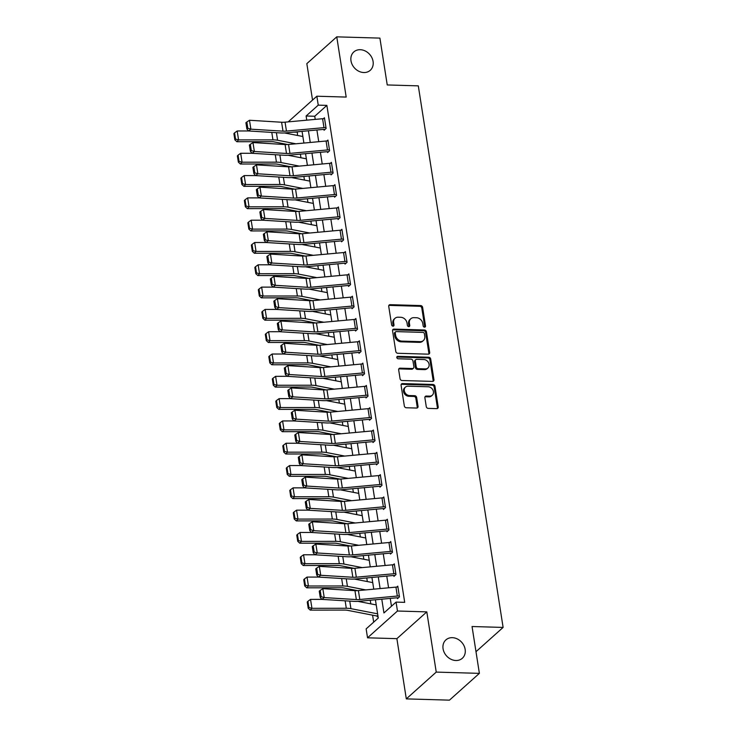 <?xml version="1.0" encoding="UTF-8"?>
<svg xmlns="http://www.w3.org/2000/svg" width="737" height="737" viewBox="0 0 737 737"><rect width="100%" height="100%" fill="white"/><g stroke="black" fill="none" stroke-linecap="round" stroke-linejoin="round"><path stroke-width="1.11" d="M424.53 327.164A1.327 1.096 48.2 0 0 425.525 325.975L422.614 307.366A1.889 1.566 48.2 0 0 420.643 305.569L390.149 304.676A1.889 1.566 48.2 0 0 388.731 306.38L391.651 324.989A1.327 1.096 48.2 0 0 394.019 325.054L393.641 322.649A6.053 5.002 48.2 0 1 395.023 318.301A6.053 5.002 48.2 0 1 398.183 317.205L400.725 317.279A6.053 5.002 48.2 0 1 407.027 323.036L407.404 325.45A1.327 1.096 48.2 0 0 409.772 325.514L409.394 323.11A6.053 5.002 48.2 0 1 410.785 318.762A6.053 5.002 48.2 0 1 413.936 317.656L416.479 317.739A6.053 5.002 48.2 0 1 422.78 323.497L423.158 325.911A1.327 1.096 48.2 0 0 424.53 327.164M424.705 327.164A1.327 1.096 48.2 0 0 424.715 326.703L421.804 308.094A1.889 1.566 48.2 0 0 419.832 306.288L389.348 305.394A1.889 1.566 48.2 0 0 388.841 305.468M393.199 326.242A1.327 1.096 48.2 0 0 393.208 325.782L392.83 323.368L393.641 322.649M408.952 326.703A1.327 1.096 48.2 0 0 408.961 326.242L408.584 323.829L409.394 323.11M452.325 637.671A12.326 10.189 48.2 0 0 445.885 639.9A12.326 10.189 48.2 0 0 444.254 652.512A12.326 10.189 48.2 0 0 455.899 660.509A12.326 10.189 48.2 0 0 462.329 658.27A12.326 10.189 48.2 0 0 463.969 645.667A12.326 10.189 48.2 0 0 452.325 637.671M360.246 49.701A12.326 10.189 48.2 0 0 353.815 51.94A12.326 10.189 48.2 0 0 352.175 64.543A12.326 10.189 48.2 0 0 363.82 72.539A12.326 10.189 48.2 0 0 370.26 70.31A12.326 10.189 48.2 0 0 371.89 57.698A12.326 10.189 48.2 0 0 360.246 49.701M426.262 406.594A1.889 1.566 48.2 0 0 428.234 408.39L436.783 408.639A1.889 1.566 48.2 0 0 438.202 406.944L434.968 386.271A1.889 1.566 48.2 0 0 433.006 384.474L402.513 383.581A1.889 1.566 48.2 0 0 401.085 385.285L404.327 405.949A1.889 1.566 48.2 0 0 406.29 407.754L416.626 408.049A1.889 1.566 48.2 0 0 418.045 406.354L416.663 397.51A1.889 1.566 48.2 0 0 414.691 395.705L409.569 395.557A5.058 4.182 48.2 0 1 404.788 392.277A5.058 4.182 48.2 0 1 405.461 387.1A5.058 4.182 48.2 0 1 408.105 386.188L428.179 386.768A5.058 4.182 48.2 0 1 432.951 390.048A5.058 4.182 48.2 0 1 432.287 395.225A5.058 4.182 48.2 0 1 429.643 396.137L426.299 396.045A1.889 1.566 48.2 0 0 424.88 397.75L426.262 406.594M479.382 673.36L449.459 700.15L406.308 698.888L436.24 672.098L479.382 673.36L472.048 626.524L503.113 627.427L418.303 85.861L387.238 84.948L379.905 38.112L336.763 36.85L346.187 97.072L316.855 96.215L318.246 105.142L326.878 105.391L404.696 602.35L396.073 602.101L397.464 611.019L367.542 637.809L366.142 628.891L378.274 618.03L375.419 599.771M436.24 672.098L426.806 611.876L397.464 611.019M428.252 354.165A1.889 1.566 48.2 0 0 429.68 352.47L426.437 331.797A1.889 1.566 48.2 0 0 424.475 330.001L393.982 329.107A1.889 1.566 48.2 0 0 392.563 330.812L395.797 351.475A1.889 1.566 48.2 0 0 397.768 353.281L428.252 354.165M430.703 359.039L433.946 379.702A1.889 1.566 48.2 0 1 432.518 381.407L402.024 380.513A1.889 1.566 48.2 0 1 400.062 378.717L398.671 369.873A1.889 1.566 48.2 0 1 400.099 368.168L412.462 368.528A1.889 1.566 48.2 0 0 413.881 366.823L412.96 360.955A1.889 1.566 48.2 0 0 410.997 359.159L398.118 358.781A1.327 1.096 48.2 0 1 397.731 356.33L428.741 357.233A1.889 1.566 48.2 0 1 430.703 359.039L429.892 359.757L433.135 380.43L433.946 379.702M336.763 36.85L306.832 63.64L312.543 100.075M326.878 105.391L314.745 116.253L315.233 119.385M316.901 129.998L318.734 141.697M320.392 152.301L322.226 164.001M323.884 174.605L325.717 186.304M327.375 196.908L329.209 208.608M330.867 219.211L332.7 230.911M334.358 241.515L336.192 253.224M337.859 263.828L339.683 275.527M341.351 286.131L343.184 297.831M344.842 308.435L346.676 320.134M348.334 330.738L350.167 342.438M351.825 353.041L353.659 364.751M355.317 375.354L357.15 387.054M358.808 397.658L360.642 409.357M362.309 419.961L364.133 431.661M365.801 442.264L367.634 453.964M369.292 464.568L371.126 476.268M372.784 486.871L374.617 498.581M376.275 509.184L378.109 520.884M379.767 531.488L381.6 543.187M383.258 553.791L385.092 565.491M386.759 576.094L388.583 587.794M390.251 598.398L391.476 606.21M234.569 132.863L233.887 133.59L234.863 139.837L235.545 139.109L234.569 132.863L237.185 130.983L248.544 130.965L280.668 132.955A14.445 5.021 171.1 0 0 285.845 132.853L323.377 129.399A1.925 0.673 -8.9 0 1 323.948 129.38L324.087 130.265L326.113 128.459L324.437 117.754L323.423 118.657M327.477 149.943L326.076 141.016A6.744 2.34 171.1 0 1 328.066 140.951L329.467 149.869A6.744 2.34 171.1 0 0 327.477 149.943L289.945 153.397A9.636 3.353 -8.9 0 1 286.49 153.471L254.366 151.49L252.045 153.287L284.16 155.258A14.445 5.021 171.1 0 0 289.337 155.157L326.869 151.702A1.925 0.673 -8.9 0 1 327.44 151.684L327.578 152.577L329.605 150.763L327.928 140.058L326.915 140.96M330.968 172.246L329.568 163.319A6.744 2.34 171.1 0 1 331.558 163.255L332.958 172.172A6.744 2.34 171.1 0 0 330.968 172.246L293.437 175.701A9.636 3.353 -8.9 0 1 289.982 175.775L257.867 173.794L255.536 175.59L287.651 177.571A14.445 5.021 171.1 0 0 292.838 177.46L330.369 174.006A1.925 0.673 -8.9 0 1 330.931 173.987L331.07 174.881L333.096 173.066L331.42 162.361L330.416 163.264M245.043 199.782L244.362 200.51L245.338 206.756L246.02 206.028L245.043 199.782L247.66 197.894L259.019 197.885L291.143 199.874A14.445 5.021 171.1 0 0 296.329 199.773L333.861 196.309A1.925 0.673 -8.9 0 1 334.423 196.291L334.57 197.184L336.588 195.379L334.911 184.665L333.907 185.567M248.535 222.086L247.853 222.814L248.839 229.06L249.521 228.332L248.535 222.086L251.151 220.197L262.51 220.188L294.634 222.178A14.445 5.021 171.1 0 0 299.821 222.077L337.353 218.613A1.925 0.673 -8.9 0 1 337.924 218.594L338.062 219.488L340.079 217.682L338.403 206.977L337.399 207.871M341.443 239.157L340.052 230.239A6.744 2.34 171.1 0 1 342.042 230.174L343.433 239.092A6.744 2.34 171.1 0 0 341.443 239.157L303.911 242.62A9.636 3.353 -8.9 0 1 300.456 242.685L268.342 240.704L266.011 242.501L298.135 244.481A14.445 5.021 171.1 0 0 303.312 244.38L340.844 240.925A1.925 0.673 -8.9 0 1 341.415 240.907L341.553 241.791L343.571 239.986L341.894 229.281L340.89 230.184M255.527 266.693L254.845 267.42L255.822 273.667L256.504 272.939L255.527 266.693L258.143 264.813L269.502 264.795L301.626 266.785A14.445 5.021 171.1 0 0 306.804 266.683L344.336 263.229A1.925 0.673 -8.9 0 1 344.907 263.21L345.045 264.104L347.072 262.289L345.395 251.584L344.382 252.487M259.019 289.005L258.337 289.724L259.313 295.97L259.995 295.242L259.019 289.005L261.635 287.117L272.994 287.108L305.118 289.097A14.445 5.021 171.1 0 0 310.295 288.987L347.827 285.532A1.925 0.673 -8.9 0 1 348.398 285.514L348.537 286.407L350.563 284.593L348.887 273.888L347.873 274.79M351.927 306.076L350.526 297.158A6.744 2.34 171.1 0 1 352.516 297.085L353.917 306.012A6.744 2.34 171.1 0 0 351.927 306.076L314.395 309.531A9.636 3.353 -8.9 0 1 310.94 309.604L278.826 307.624L276.495 309.42L308.61 311.401A14.445 5.021 171.1 0 0 313.796 311.29L351.319 307.836A1.925 0.673 -8.9 0 1 351.89 307.817L352.028 308.711L354.055 306.896L352.378 296.191L351.365 297.094M355.418 328.38L354.018 319.462A6.744 2.34 171.1 0 1 356.008 319.388L357.408 328.315A6.744 2.34 171.1 0 0 355.418 328.38L317.887 331.834A9.636 3.353 -8.9 0 1 314.432 331.908L282.317 329.927L279.986 331.724L312.101 333.704A14.445 5.021 171.1 0 0 317.288 333.603L354.819 330.139A1.925 0.673 -8.9 0 1 355.381 330.121L355.52 331.014L357.546 329.209L355.87 318.495L354.865 319.397M269.493 355.916L268.812 356.644L269.788 362.89L270.479 362.162L269.493 355.916L272.11 354.027L283.469 354.018L315.593 356.008A14.445 5.021 171.1 0 0 320.779 355.907L358.311 352.452A1.925 0.673 -8.9 0 1 358.873 352.424L359.02 353.318L361.038 351.512L359.361 340.807L358.357 341.71M272.985 378.219L272.303 378.947L273.289 385.193L273.971 384.465L272.985 378.219L275.601 376.34L286.96 376.321L319.084 378.311A14.445 5.021 171.1 0 0 324.271 378.21L361.803 374.755A1.925 0.673 -8.9 0 1 362.374 374.737L362.512 375.621L364.529 373.816L362.853 363.111L361.849 364.014M276.486 400.523L275.804 401.25L276.78 407.497L277.462 406.769L276.486 400.523L279.102 398.643L290.452 398.625L322.585 400.624A14.445 5.021 171.1 0 0 327.762 400.513L365.294 397.059A1.925 0.673 -8.9 0 1 365.865 397.04L366.003 397.934L368.021 396.119L366.344 385.414L365.34 386.317M369.384 417.603L367.993 408.676A6.744 2.34 171.1 0 1 369.983 408.611L371.374 417.538A6.744 2.34 171.1 0 0 369.384 417.603L331.853 421.057A9.636 3.353 -8.9 0 1 328.398 421.131L296.283 419.15L293.962 420.947L326.076 422.927A14.445 5.021 171.1 0 0 331.254 422.817L368.786 419.362A1.925 0.673 -8.9 0 1 369.357 419.344L369.495 420.237L371.522 418.423L369.845 407.718L368.832 408.62M372.885 439.906L371.485 430.988A6.744 2.34 171.1 0 1 373.475 430.915L374.875 439.842A6.744 2.34 171.1 0 0 372.885 439.906L335.353 443.361A9.636 3.353 -8.9 0 1 331.899 443.434L299.775 441.454L297.453 443.25L329.568 445.231A14.445 5.021 171.1 0 0 334.745 445.13L372.277 441.666A1.925 0.673 -8.9 0 1 372.848 441.647L372.986 442.541L375.013 440.735L373.337 430.021L372.323 430.924M286.96 467.442L286.278 468.17L287.255 474.416L287.937 473.688L286.96 467.442L289.577 465.554L300.936 465.544L333.06 467.534A14.445 5.021 171.1 0 0 338.246 467.433L375.769 463.969A1.925 0.673 -8.9 0 1 376.34 463.951L376.478 464.844L378.505 463.039L376.828 452.334L375.815 453.237M290.452 489.746L289.77 490.474L290.747 496.72L291.428 495.992L290.452 489.746L293.068 487.866L304.427 487.848L336.551 489.838A14.445 5.021 171.1 0 0 341.738 489.737L379.269 486.282A1.925 0.673 -8.9 0 1 379.831 486.263L379.97 487.148L381.996 485.342L380.32 474.637L379.315 475.54M383.36 506.826L381.959 497.899A6.744 2.34 171.1 0 1 383.949 497.834L385.35 506.752A6.744 2.34 171.1 0 0 383.36 506.826L345.828 510.28A9.636 3.353 -8.9 0 1 342.373 510.345L310.259 508.373L307.928 510.17L340.043 512.141A14.445 5.021 171.1 0 0 345.229 512.04L382.761 508.585A1.925 0.673 -8.9 0 1 383.323 508.567L383.47 509.46L385.488 507.646L383.811 496.941L382.807 497.844M297.444 534.362L296.753 535.08L297.739 541.327L298.421 540.599L297.444 534.362L300.051 532.473L311.41 532.464L343.543 534.454A14.445 5.021 171.1 0 0 348.721 534.343L386.252 530.889A1.925 0.673 -8.9 0 1 386.824 530.87L386.962 531.764L388.979 529.949L387.303 519.244L386.299 520.147M390.343 551.433L388.952 542.515A6.744 2.34 171.1 0 1 390.942 542.441L392.333 551.368A6.744 2.34 171.1 0 0 390.343 551.433L352.811 554.887A9.636 3.353 -8.9 0 1 349.356 554.961L317.242 552.98L314.911 554.777L347.035 556.757A14.445 5.021 171.1 0 0 352.212 556.647L389.744 553.192A1.925 0.673 -8.9 0 1 390.315 553.174L390.453 554.067L392.471 552.253L390.794 541.548L389.79 542.45M393.834 573.736L392.443 564.818A6.744 2.34 171.1 0 1 394.433 564.745L395.824 573.672A6.744 2.34 171.1 0 0 393.834 573.736L356.312 577.191A9.636 3.353 -8.9 0 1 352.857 577.264L320.733 575.284L318.412 577.08L350.526 579.061A14.445 5.021 171.1 0 0 355.704 578.96L393.236 575.496A1.925 0.673 -8.9 0 1 393.807 575.477L393.945 576.371L395.972 574.565L394.295 563.851L393.282 564.754M307.919 601.272L307.237 602L308.213 608.246L308.895 607.518L307.919 601.272L310.535 599.384L321.894 599.374L354.018 601.364A14.445 5.021 171.1 0 0 359.195 601.263L396.727 597.808A1.925 0.673 -8.9 0 1 397.298 597.781L397.436 598.674L399.463 596.869L397.787 586.164L396.773 587.067M297.389 131.794L297.462 135.451M300.392 154.144L300.954 157.764M303.884 176.447L304.445 180.068M307.375 198.75L307.946 202.371M310.867 221.054L311.438 224.674M314.358 243.357L314.929 246.978M317.859 265.67L318.421 269.291M321.35 287.974L321.912 291.594M324.842 310.277L325.404 313.898M328.333 332.58L328.895 336.201M331.825 354.884L332.396 358.504M335.317 377.197L335.888 380.808M338.808 399.5L339.379 403.121M342.309 421.804L342.871 425.424M345.8 444.107L346.362 447.728M349.292 466.41L349.854 470.031M352.783 488.714L353.355 492.334M356.275 511.027L356.846 514.647M359.767 533.33L360.338 536.951M363.258 555.634L363.829 559.254M366.759 577.937L367.321 581.557M370.25 600.24L370.812 603.861M372.581 615.174L373.677 622.139M377.943 615.911L377.077 615.883L377.215 616.777L377.97 616.104M475.991 651.701L503.113 627.427M426.806 611.876L396.884 638.666L406.308 698.888M396.884 638.666L367.542 637.809M296.947 132.181L294.072 132.098M381.784 599.181L383.94 612.963L396.073 602.101M318.246 105.142L306.113 116.004L306.767 120.168M308.425 130.771L310.259 142.471M311.926 153.075L313.759 164.784M315.418 175.388L317.251 187.087M318.909 197.691L320.742 209.391M322.401 219.995L324.234 231.694M325.892 242.298L327.725 253.998M329.384 264.601L331.217 276.301M332.884 286.905L334.709 298.614M336.376 309.218L338.209 320.917M339.868 331.521L341.701 343.221M343.359 353.824L345.192 365.524M346.851 376.128L348.684 387.828M350.342 398.431L352.175 410.14M353.834 420.744L355.667 432.444M357.334 443.048L359.159 454.747M360.826 465.351L362.659 477.051M364.318 487.654L366.151 499.354M367.809 509.958L369.642 521.658M371.301 532.261L373.134 543.97M374.792 554.574L376.625 566.274M378.284 576.878L380.117 588.577M288.176 121.881L316.855 96.215M373.76 589.167L371.927 577.458M370.26 566.854L368.436 555.154M366.768 544.551L364.935 532.851M363.277 522.247L361.443 510.548M359.785 499.944L357.952 488.244M356.293 477.64L354.46 465.941M352.802 455.337L350.969 443.628M349.31 433.024L347.477 421.324M345.81 410.721L343.976 399.021M342.318 388.417L340.485 376.718M338.827 366.114L336.993 354.414M335.335 343.81L333.502 332.101M331.843 321.498L330.01 309.798M328.352 299.194L326.519 287.494M324.86 276.891L323.027 265.191M321.36 254.587L319.526 242.888M317.868 232.284L316.035 220.584M314.377 209.981L312.543 198.271M310.885 187.668L309.052 175.968M307.393 165.364L305.56 153.665M303.902 143.061L302.069 131.361M314.745 116.253L306.113 116.004M410.785 318.762L409.975 319.48A6.053 5.002 48.2 0 0 408.584 323.829M395.023 318.301L394.221 319.02A6.053 5.002 48.2 0 0 392.83 323.368M428.759 354.101A1.889 1.566 48.2 0 0 428.87 353.189L425.627 332.525A1.889 1.566 48.2 0 0 423.664 330.72L393.171 329.835A1.889 1.566 48.2 0 0 392.664 329.9M424.374 333.658A1.327 1.096 48.2 0 0 422.992 332.396L396.23 331.613A1.327 1.096 48.2 0 0 395.235 332.802L395.631 335.344A6.053 5.002 48.2 0 0 401.932 341.111L420.228 341.646A6.053 5.002 48.2 0 0 423.379 340.549A6.053 5.002 48.2 0 0 424.77 336.201L424.374 333.658M395.539 331.853L394.728 332.58A1.327 1.096 48.2 0 0 394.424 333.529L395.235 332.802M423.379 340.549L422.577 341.268A6.053 5.002 48.2 0 1 419.417 342.364L401.121 341.83A6.053 5.002 48.2 0 1 394.82 336.072L394.424 333.529M433.024 381.333A1.889 1.566 48.2 0 0 433.135 380.43M413.448 368.187L412.637 368.905A1.889 1.566 48.2 0 1 411.651 369.255L399.288 368.887A1.889 1.566 48.2 0 0 398.781 368.961M429.892 359.757A1.889 1.566 48.2 0 0 427.93 357.961L396.93 357.049A1.327 1.096 48.2 0 0 396.755 357.058M425.295 368.905A5.058 4.182 48.2 0 0 427.93 367.984A5.058 4.182 48.2 0 0 428.602 362.816A5.058 4.182 48.2 0 0 423.83 359.536L416.755 359.324A1.889 1.566 48.2 0 0 415.336 361.029L416.248 366.897A1.889 1.566 48.2 0 0 418.22 368.693L425.295 368.905L424.484 369.624A5.058 4.182 48.2 0 0 427.128 368.712L427.93 367.984M415.769 359.665L414.959 360.393A1.889 1.566 48.2 0 0 414.526 361.747L415.336 361.029M424.484 369.624L417.409 369.421A1.889 1.566 48.2 0 1 415.447 367.616L414.526 361.747M432.287 395.225L431.477 395.953A5.058 4.182 48.2 0 1 428.833 396.865L425.489 396.764A1.889 1.566 48.2 0 0 424.982 396.838M405.461 387.1L404.65 387.828A5.058 4.182 48.2 0 0 403.987 392.996A5.058 4.182 48.2 0 0 408.759 396.276L409.569 395.557M417.133 407.985A1.889 1.566 48.2 0 0 417.234 407.073L415.852 398.229A1.889 1.566 48.2 0 0 413.881 396.432L408.759 396.276M437.29 408.574A1.889 1.566 48.2 0 0 437.4 407.662L434.157 386.999A1.889 1.566 48.2 0 0 432.195 385.193L401.702 384.309A1.889 1.566 48.2 0 0 401.195 384.373M284.537 132.955L302.87 136.502M237.185 130.983L238.576 139.901L272.948 139.864A14.445 5.021 -8.9 0 1 277.582 140.251L295.878 143.798M235.545 139.109L238.576 139.901L236.872 141.716L234.863 139.837M287.743 144.535L274.33 141.937A9.636 3.353 171.1 0 0 271.244 141.679L236.872 141.716M323.976 127.639L322.585 118.712A6.744 2.34 171.1 0 1 324.575 118.648L325.966 127.565A6.744 2.34 171.1 0 0 323.976 127.639L286.453 131.094A9.636 3.353 -8.9 0 1 282.999 131.158L250.875 129.178L248.553 130.974L246.877 128.966L247.807 128.247L246.831 122.001L245.9 122.72L246.877 128.966M323.948 129.38L325.045 129.408M322.585 118.712L285.053 122.167A9.636 3.353 -8.9 0 1 281.598 122.241L249.484 120.26L250.875 129.178L247.807 128.247M249.484 120.26L246.831 122.001M238.06 155.166L237.378 155.894L238.355 162.14L239.037 161.412L238.06 155.166L240.677 153.287L252.036 153.268M288.029 155.258L306.362 158.805M240.677 153.287L242.077 162.204L276.449 162.168A14.445 5.021 -8.9 0 1 281.073 162.564L299.369 166.101M239.037 161.412L242.077 162.204L240.363 164.019L238.355 162.14M291.235 166.838L277.821 164.24A9.636 3.353 171.1 0 0 274.735 163.983L240.363 164.019M241.552 177.479L240.87 178.197L241.847 184.443L242.528 183.725L241.552 177.479L244.168 175.59L255.527 175.581M291.52 177.562L309.853 181.118M244.168 175.59L245.568 184.508L279.94 184.471A14.445 5.021 -8.9 0 1 284.565 184.867L302.861 188.414M242.528 183.725L245.568 184.508L243.864 186.323L241.847 184.443M294.726 189.151L281.313 186.553A9.636 3.353 171.1 0 0 278.236 186.286L243.864 186.323M295.021 199.865L313.354 203.421M247.66 197.894L249.06 206.821L283.432 206.784A14.445 5.021 -8.9 0 1 288.056 207.171L306.352 210.718M246.02 206.028L249.06 206.821L247.356 208.635L245.338 206.756M298.218 211.455L284.814 208.857A9.636 3.353 171.1 0 0 281.727 208.589L247.356 208.635M327.44 151.684L328.545 151.711M326.076 141.016L288.545 144.47A9.636 3.353 -8.9 0 1 285.09 144.544L252.975 142.563L254.366 151.49L251.299 150.551L250.322 144.305L249.392 145.023L250.368 151.269L251.299 150.551M250.368 151.269L252.045 153.287M252.975 142.563L250.322 144.305M330.931 173.987L332.037 174.015M329.568 163.319L292.036 166.783A9.636 3.353 -8.9 0 1 288.582 166.848L256.467 164.867L257.867 173.794L254.79 172.863L253.814 166.617L252.883 167.336L253.86 173.582L254.79 172.863M253.86 173.582L255.536 175.59M256.467 164.867L253.814 166.617M334.46 194.55L333.06 185.632A6.744 2.34 171.1 0 1 335.049 185.558L336.45 194.485A6.744 2.34 171.1 0 0 334.46 194.55L296.928 198.004A9.636 3.353 -8.9 0 1 293.473 198.078L261.359 196.097L259.028 197.894L257.351 195.885L258.291 195.167L257.305 188.921L256.375 189.639L257.351 195.885M334.423 196.291L335.528 196.328M333.06 185.632L295.528 189.087A9.636 3.353 -8.9 0 1 292.073 189.151L259.958 187.18L261.359 196.097L258.291 195.167M259.958 187.18L257.305 188.921M298.513 222.169L316.846 225.725M251.151 220.197L252.551 229.124L286.923 229.087A14.445 5.021 -8.9 0 1 291.548 229.474L309.844 233.021M249.521 228.332L252.551 229.124L250.847 230.939L248.839 229.06M301.709 233.758L288.305 231.16A9.636 3.353 171.1 0 0 285.219 230.902L250.847 230.939M337.951 216.853L336.551 207.935A6.744 2.34 171.1 0 1 338.541 207.862L339.941 216.789A6.744 2.34 171.1 0 0 337.951 216.853L300.42 220.308A9.636 3.353 -8.9 0 1 296.965 220.381L264.85 218.401L262.519 220.197L260.852 218.189L261.782 217.47L260.806 211.224L259.866 211.943L260.852 218.189M337.924 218.594L339.02 218.631M336.551 207.935L299.019 211.39A9.636 3.353 -8.9 0 1 295.574 211.464L263.45 209.483L264.85 218.401L261.782 217.47M263.45 209.483L260.806 211.224M252.036 244.389L251.354 245.117L252.33 251.363L253.012 250.635L252.036 244.389L254.652 242.51L266.002 242.491M302.004 244.481L320.337 248.028M254.652 242.51L256.043 251.428L290.415 251.391A14.445 5.021 -8.9 0 1 295.04 251.778L313.345 255.324M253.012 250.635L256.043 251.428L254.339 253.242L252.33 251.363M305.201 256.061L291.797 253.464A9.636 3.353 171.1 0 0 288.711 253.206L254.339 253.242M305.496 266.785L323.829 270.332M258.143 264.813L259.535 273.731L293.906 273.694A14.445 5.021 -8.9 0 1 298.54 274.09L316.836 277.628M256.504 272.939L259.535 273.731L257.83 275.546L255.822 273.667M308.692 278.365L295.288 275.767A9.636 3.353 171.1 0 0 292.202 275.509L257.83 275.546M308.987 289.088L327.32 292.635M261.635 287.117L263.026 296.034L297.398 295.998A14.445 5.021 -8.9 0 1 302.032 296.394L320.328 299.931M259.995 295.242L263.026 296.034L261.322 297.849L259.313 295.97M312.193 300.668L298.78 298.08A9.636 3.353 171.1 0 0 295.694 297.812L261.322 297.849M262.51 311.309L261.828 312.027L262.805 318.273L263.487 317.555L262.51 311.309L265.127 309.42L276.486 309.411M312.479 311.392L330.812 314.948M265.127 309.42L266.527 318.347L300.899 318.301A14.445 5.021 -8.9 0 1 305.523 318.697L323.819 322.244M263.487 317.555L266.527 318.347L264.823 320.162L262.805 318.273M315.685 322.981L302.271 320.383A9.636 3.353 171.1 0 0 299.185 320.116L264.823 320.162M266.002 333.612L265.32 334.34L266.297 340.586L266.978 339.858L266.002 333.612L268.618 331.724L279.977 331.714M315.97 333.695L334.303 337.251M268.618 331.724L270.018 340.651L304.39 340.614A14.445 5.021 -8.9 0 1 309.015 341.001L327.311 344.548M266.978 339.858L270.018 340.651L268.314 342.465L266.297 340.586M319.176 345.285L305.763 342.687A9.636 3.353 171.1 0 0 302.686 342.429L268.314 342.465M341.415 240.907L342.512 240.935M340.052 230.239L302.52 233.693A9.636 3.353 -8.9 0 1 299.065 233.767L266.941 231.786L268.342 240.704L265.274 239.774L264.297 233.528L263.367 234.246L264.343 240.492L265.274 239.774M264.343 240.492L266.011 242.501M266.941 231.786L264.297 233.528M344.934 261.469L343.543 252.542A6.744 2.34 171.1 0 1 345.533 252.478L346.924 261.395A6.744 2.34 171.1 0 0 344.934 261.469L307.403 264.924A9.636 3.353 -8.9 0 1 303.948 264.988L271.833 263.017L269.502 264.813L267.835 262.796L268.765 262.077L267.789 255.831L266.858 256.55L267.835 262.796M344.907 263.21L346.003 263.238M343.543 252.542L306.012 255.997A9.636 3.353 -8.9 0 1 302.557 256.071L270.442 254.09L271.833 263.017L268.765 262.077M270.442 254.09L267.789 255.831M348.435 283.773L347.035 274.846A6.744 2.34 171.1 0 1 349.025 274.781L350.425 283.699A6.744 2.34 171.1 0 0 348.435 283.773L310.903 287.227A9.636 3.353 -8.9 0 1 307.449 287.301L275.325 285.32L273.003 287.117L271.327 285.099L272.257 284.381L271.28 278.144L270.35 278.862L271.327 285.099M348.398 285.514L349.495 285.541M347.035 274.846L309.503 278.31A9.636 3.353 -8.9 0 1 306.048 278.374L273.934 276.393L275.325 285.32L272.257 284.381M273.934 276.393L271.28 278.144M351.89 307.817L352.995 307.854M350.526 297.158L312.995 300.613A9.636 3.353 -8.9 0 1 309.54 300.678L277.425 298.697L278.826 307.624L275.749 306.693L274.772 300.447L273.842 301.166L274.818 307.412L275.749 306.693M274.818 307.412L276.495 309.42M277.425 298.697L274.772 300.447M355.381 330.121L356.487 330.158M354.018 319.462L316.486 322.917A9.636 3.353 -8.9 0 1 313.032 322.99L280.917 321.01L282.317 329.927L279.24 328.997L278.264 322.751L277.333 323.469L278.31 329.715L279.24 328.997M278.31 329.715L279.986 331.724M280.917 321.01L278.264 322.751M319.471 355.999L337.804 359.555M272.11 354.027L273.51 362.954L307.882 362.917A14.445 5.021 -8.9 0 1 312.506 363.304L330.802 366.851M270.479 362.162L273.51 362.954L271.806 364.769L269.788 362.89M322.668 367.588L309.264 364.99A9.636 3.353 171.1 0 0 306.177 364.732L271.806 364.769M358.91 350.683L357.509 341.765A6.744 2.34 171.1 0 1 359.499 341.692L360.9 350.619A6.744 2.34 171.1 0 0 358.91 350.683L321.378 354.147A9.636 3.353 -8.9 0 1 317.923 354.211L285.809 352.231L283.478 354.027L281.801 352.019L282.741 351.3L281.755 345.054L280.825 345.773L281.801 352.019M358.873 352.424L359.978 352.461M357.509 341.765L319.978 345.22A9.636 3.353 -8.9 0 1 316.523 345.294L284.408 343.313L285.809 352.231L282.741 351.3M284.408 343.313L281.755 345.054M322.963 378.311L341.295 381.858M275.601 376.34L277.001 385.258L311.373 385.221A14.445 5.021 -8.9 0 1 315.998 385.608L334.303 389.154M273.971 384.465L277.001 385.258L275.297 387.072L273.289 385.193M326.159 389.891L312.755 387.293A9.636 3.353 171.1 0 0 309.669 387.036L275.297 387.072M362.401 372.996L361.001 364.069A6.744 2.34 171.1 0 1 362.991 364.004L364.391 372.922A6.744 2.34 171.1 0 0 362.401 372.996L324.87 376.45A9.636 3.353 -8.9 0 1 321.415 376.515L289.3 374.534L286.969 376.331L285.302 374.322L286.232 373.604L285.256 367.358L284.316 368.076L285.302 374.322M362.374 374.737L363.47 374.764M361.001 364.069L323.479 367.523A9.636 3.353 -8.9 0 1 320.024 367.597L287.9 365.616L289.3 374.534L286.232 373.604M287.9 365.616L285.256 367.358M326.454 400.615L344.787 404.162M279.102 398.643L280.493 407.561L314.865 407.524A14.445 5.021 -8.9 0 1 319.499 407.92L337.795 411.458M277.462 406.769L280.493 407.561L278.789 409.376L276.78 407.497M329.651 412.195L316.247 409.597A9.636 3.353 171.1 0 0 313.161 409.339L278.789 409.376M365.893 395.299L364.502 386.372A6.744 2.34 171.1 0 1 366.492 386.308L367.883 395.225A6.744 2.34 171.1 0 0 365.893 395.299L328.361 398.754A9.636 3.353 -8.9 0 1 324.906 398.828L292.792 396.847L290.461 398.643L288.793 396.626L289.724 395.907L288.747 389.661L287.817 390.38L288.793 396.626M365.865 397.04L366.962 397.068M364.502 386.372L326.97 389.827A9.636 3.353 -8.9 0 1 323.515 389.901L291.391 387.92L292.792 396.847L289.724 395.907M291.391 387.92L288.747 389.661M279.977 422.835L279.295 423.554L280.272 429.8L280.954 429.081L279.977 422.835L282.593 420.947L293.952 420.938M329.946 422.918L348.279 426.474M282.593 420.947L283.985 429.864L318.356 429.828A14.445 5.021 -8.9 0 1 322.99 430.224L341.286 433.771M280.954 429.081L283.985 429.864L282.28 431.679L280.272 429.8M333.142 434.508L319.738 431.91A9.636 3.353 171.1 0 0 316.652 431.642L282.28 431.679M369.357 419.344L370.453 419.371M367.993 408.676L330.462 412.14A9.636 3.353 -8.9 0 1 327.007 412.204L294.892 410.223L296.283 419.15L293.215 418.22L292.239 411.974L291.308 412.692L292.285 418.938L293.215 418.22M292.285 418.938L293.962 420.947M294.892 410.223L292.239 411.974M283.469 445.139L282.787 445.867L283.763 452.113L284.445 451.385L283.469 445.139L286.085 443.25L297.444 443.241M333.437 445.222L351.77 448.778M286.085 443.25L287.485 452.177L321.848 452.14A14.445 5.021 -8.9 0 1 326.482 452.527L344.778 456.074M284.445 451.385L287.485 452.177L285.772 453.992L283.763 452.113M336.643 456.811L323.23 454.213A9.636 3.353 171.1 0 0 320.144 453.955L285.772 453.992M372.848 441.647L373.945 441.684M371.485 430.988L333.953 434.443A9.636 3.353 -8.9 0 1 330.498 434.508L298.384 432.536L299.775 441.454L296.707 440.523L295.73 434.277L294.8 434.996L295.777 441.242L296.707 440.523M295.777 441.242L297.453 443.25M298.384 432.536L295.73 434.277M336.929 467.525L355.262 471.081M289.577 465.554L290.977 474.481L325.349 474.444A14.445 5.021 -8.9 0 1 329.973 474.831L348.269 478.377M287.937 473.688L290.977 474.481L289.272 476.295L287.255 474.416M340.135 479.114L326.721 476.517A9.636 3.353 171.1 0 0 323.635 476.259L289.272 476.295M376.377 462.21L374.976 453.292A6.744 2.34 171.1 0 1 376.966 453.218L378.367 462.145A6.744 2.34 171.1 0 0 376.377 462.21L338.845 465.673A9.636 3.353 -8.9 0 1 335.39 465.738L303.276 463.757L300.945 465.554L299.268 463.545L300.199 462.827L299.222 456.581L298.292 457.299L299.268 463.545M376.34 463.951L377.445 463.988M374.976 453.292L337.445 456.747A9.636 3.353 -8.9 0 1 333.99 456.82L301.875 454.84L303.276 463.757L300.199 462.827M301.875 454.84L299.222 456.581M340.42 489.838L358.762 493.385M293.068 487.866L294.468 496.784L328.84 496.747A14.445 5.021 -8.9 0 1 333.465 497.134L351.761 500.681M291.428 495.992L294.468 496.784L292.764 498.599L290.747 496.72M343.626 501.418L330.222 498.82A9.636 3.353 171.1 0 0 327.136 498.562L292.764 498.599M293.943 512.049L293.262 512.777L294.238 519.023L294.929 518.295L293.943 512.049L296.56 510.17L307.919 510.151M343.921 512.141L362.254 515.688M296.56 510.17L297.96 519.088L332.332 519.051A14.445 5.021 -8.9 0 1 336.956 519.447L355.252 522.984M294.929 518.295L297.96 519.088L296.256 520.902L294.238 519.023M347.118 523.721L333.714 521.123A9.636 3.353 171.1 0 0 330.627 520.866L296.256 520.902M347.413 534.445L365.745 537.992M300.051 532.473L301.451 541.391L335.823 541.354A14.445 5.021 -8.9 0 1 340.448 541.75L358.753 545.288M298.421 540.599L301.451 541.391L299.747 543.206L297.739 541.327M350.609 546.025L337.205 543.436A9.636 3.353 171.1 0 0 334.119 543.169L299.747 543.206M300.936 556.665L300.254 557.393L301.23 563.63L301.912 562.911L300.936 556.665L303.552 554.777L314.902 554.768M350.904 556.748L369.237 560.304M303.552 554.777L304.943 563.704L339.315 563.658A14.445 5.021 -8.9 0 1 343.949 564.054L362.245 567.601M301.912 562.911L304.943 563.704L303.239 565.519L301.23 563.63M354.101 568.338L340.697 565.74A9.636 3.353 171.1 0 0 337.61 565.472L303.239 565.519M304.427 578.969L303.745 579.697L304.722 585.943L305.404 585.215L304.427 578.969L307.043 577.08L318.402 577.071M354.396 579.052L372.729 582.608M307.043 577.08L308.435 586.007L342.806 585.97A14.445 5.021 -8.9 0 1 347.44 586.357L365.736 589.904M305.404 585.215L308.435 586.007L306.73 587.822L304.722 585.943M357.602 590.641L344.188 588.043A9.636 3.353 171.1 0 0 341.102 587.785L306.73 587.822M357.887 601.364L376.22 604.911M310.535 599.384L311.935 608.311L346.298 608.274A14.445 5.021 -8.9 0 1 350.932 608.661L377.62 613.829M308.895 607.518L311.935 608.311L310.222 610.125L308.213 608.246M377.077 615.883A6.744 2.34 -8.9 0 1 375.363 615.708L347.68 610.347A9.636 3.353 171.1 0 0 344.594 610.089L310.222 610.125M379.868 484.513L378.468 475.595A6.744 2.34 171.1 0 1 380.458 475.531L381.858 484.449A6.744 2.34 171.1 0 0 379.868 484.513L342.337 487.977A9.636 3.353 -8.9 0 1 338.882 488.041L306.767 486.061L304.436 487.857L302.76 485.849L303.69 485.13L302.714 478.884L301.783 479.603L302.76 485.849M379.831 486.263L380.937 486.291M378.468 475.595L340.936 479.05A9.636 3.353 -8.9 0 1 337.482 479.124L305.367 477.143L306.767 486.061L303.69 485.13M305.367 477.143L302.714 478.884M383.323 508.567L384.428 508.594M381.959 497.899L344.428 501.353A9.636 3.353 -8.9 0 1 340.973 501.427L308.858 499.446L310.259 508.373L307.191 507.434L306.205 501.188L305.275 501.906L306.26 508.152L307.191 507.434M306.26 508.152L307.928 510.17M308.858 499.446L306.205 501.188M386.851 529.129L385.451 520.202A6.744 2.34 171.1 0 1 387.441 520.138L388.841 529.055A6.744 2.34 171.1 0 0 386.851 529.129L349.32 532.584A9.636 3.353 -8.9 0 1 345.865 532.658L313.75 530.677L311.419 532.473L309.752 530.456L310.682 529.737L309.706 523.5L308.766 524.219L309.752 530.456M386.824 530.87L387.92 530.898M385.451 520.202L347.928 523.666A9.636 3.353 -8.9 0 1 344.474 523.731L312.35 521.75L313.75 530.677L310.682 529.737M312.35 521.75L309.706 523.5M390.315 553.174L391.411 553.211M388.952 542.515L351.42 545.97A9.636 3.353 -8.9 0 1 347.965 546.034L315.841 544.053L317.242 552.98L314.174 552.05L313.197 545.804L312.267 546.522L313.243 552.768L314.174 552.05M313.243 552.768L314.911 554.777M315.841 544.053L313.197 545.804M393.807 575.477L394.903 575.514M392.443 564.818L354.912 568.273A9.636 3.353 -8.9 0 1 351.457 568.347L319.342 566.366L320.733 575.284L317.665 574.353L316.689 568.107L315.758 568.826L316.735 575.072L317.665 574.353M316.735 575.072L318.412 577.08M319.342 566.366L316.689 568.107M397.335 596.04L395.935 587.122A6.744 2.34 171.1 0 1 397.925 587.057L399.325 595.975A6.744 2.34 171.1 0 0 397.335 596.04L359.803 599.503A9.636 3.353 -8.9 0 1 356.349 599.568L324.225 597.587L321.903 599.384L320.227 597.375L321.157 596.657L320.18 590.411L319.25 591.129L320.227 597.375M397.298 597.781L398.404 597.818M395.935 587.122L358.403 590.577A9.636 3.353 -8.9 0 1 354.948 590.65L322.834 588.67L324.225 597.587L321.157 596.657M322.834 588.67L320.18 590.411M424.715 326.703L425.525 325.975M393.208 325.782L394.019 325.054M408.961 326.242L409.772 325.514M389.348 305.394L390.149 304.676M419.832 306.288L420.643 305.569M421.804 308.094L422.614 307.366M393.171 329.835L393.982 329.107M423.664 330.72L424.475 330.001M425.627 332.525L426.437 331.797M428.87 353.189L429.68 352.47M394.82 336.072L395.631 335.344M401.121 341.83L401.932 341.111M419.417 342.364L420.228 341.646M399.288 368.887L400.099 368.168M411.651 369.255L412.462 368.528M396.93 357.049L397.731 356.33M427.93 357.961L428.741 357.233M415.447 367.616L416.248 366.897M417.409 369.421L418.22 368.693M425.489 396.764L426.299 396.045M428.833 396.865L429.643 396.137M413.881 396.432L414.691 395.705M415.852 398.229L416.663 397.51M417.234 407.073L418.045 406.354M401.702 384.309L402.513 383.581M432.195 385.193L433.006 384.474M434.157 386.999L434.968 386.271M437.4 407.662L438.202 406.944M271.787 132.411L272.948 139.864M276.393 132.697L277.582 140.251M286.453 131.094L285.053 122.167M282.999 131.158L281.598 122.241M275.279 154.715L276.449 162.168M279.885 155L281.073 162.564M278.77 177.018L279.94 184.471M283.386 177.304L284.565 184.867M282.262 199.322L283.432 206.784M286.877 199.607L288.056 207.171M289.945 153.397L288.545 144.47M286.49 153.471L285.09 144.544M293.437 175.701L292.036 166.783M289.982 175.775L288.582 166.848M296.928 198.004L295.528 189.087M293.473 198.078L292.073 189.151M285.753 221.634L286.923 229.087M290.369 221.911L291.548 229.474M300.42 220.308L299.019 211.39M296.965 220.381L295.574 211.464M289.245 243.938L290.415 251.391M293.86 244.223L295.04 251.778M292.746 266.241L293.906 273.694M297.352 266.527L298.54 274.09M296.237 288.545L297.398 295.998M300.843 288.83L302.032 296.394M299.729 310.848L300.899 318.301M304.335 311.134L305.523 318.697M303.22 333.161L304.39 340.614M307.836 333.437L309.015 341.001M303.911 242.62L302.52 233.693M300.456 242.685L299.065 233.767M307.403 264.924L306.012 255.997M303.948 264.988L302.557 256.071M310.903 287.227L309.503 278.31M307.449 287.301L306.048 278.374M314.395 309.531L312.995 300.613M310.94 309.604L309.54 300.678M317.887 331.834L316.486 322.917M314.432 331.908L313.032 322.99M306.712 355.464L307.882 362.917M311.327 355.75L312.506 363.304M321.378 354.147L319.978 345.22M317.923 354.211L316.523 345.294M310.203 377.768L311.373 385.221M314.819 378.053L315.998 385.608M324.87 376.45L323.479 367.523M321.415 376.515L320.024 367.597M313.695 400.071L314.865 407.524M318.31 400.357L319.499 407.92M328.361 398.754L326.97 389.827M324.906 398.828L323.515 389.901M317.196 422.375L318.356 429.828M321.802 422.66L322.99 430.224M331.853 421.057L330.462 412.14M328.398 421.131L327.007 412.204M320.687 444.678L321.848 452.14M325.293 444.964L326.482 452.527M335.353 443.361L333.953 434.443M331.899 443.434L330.498 434.508M324.179 466.991L325.349 474.444M328.785 467.267L329.973 474.831M338.845 465.673L337.445 456.747M335.39 465.738L333.99 456.82M327.67 489.294L328.84 496.747M332.286 489.58L333.465 497.134M331.162 511.598L332.332 519.051M335.777 511.883L336.956 519.447M334.653 533.901L335.823 541.354M339.269 534.187L340.448 541.75M338.145 556.205L339.315 563.658M342.76 556.49L343.949 564.054M341.646 578.517L342.806 585.97M346.252 578.794L347.44 586.357M345.137 600.821L346.298 608.274M349.743 601.106L350.932 608.661M342.337 487.977L340.936 479.05M338.882 488.041L337.482 479.124M345.828 510.28L344.428 501.353M342.373 510.345L340.973 501.427M349.32 532.584L347.928 523.666M345.865 532.658L344.474 523.731M352.811 554.887L351.42 545.97M349.356 554.961L347.965 546.034M356.312 577.191L354.912 568.273M352.857 577.264L351.457 568.347M359.803 599.503L358.403 590.577M356.349 599.568L354.948 590.65"/></g></svg>
